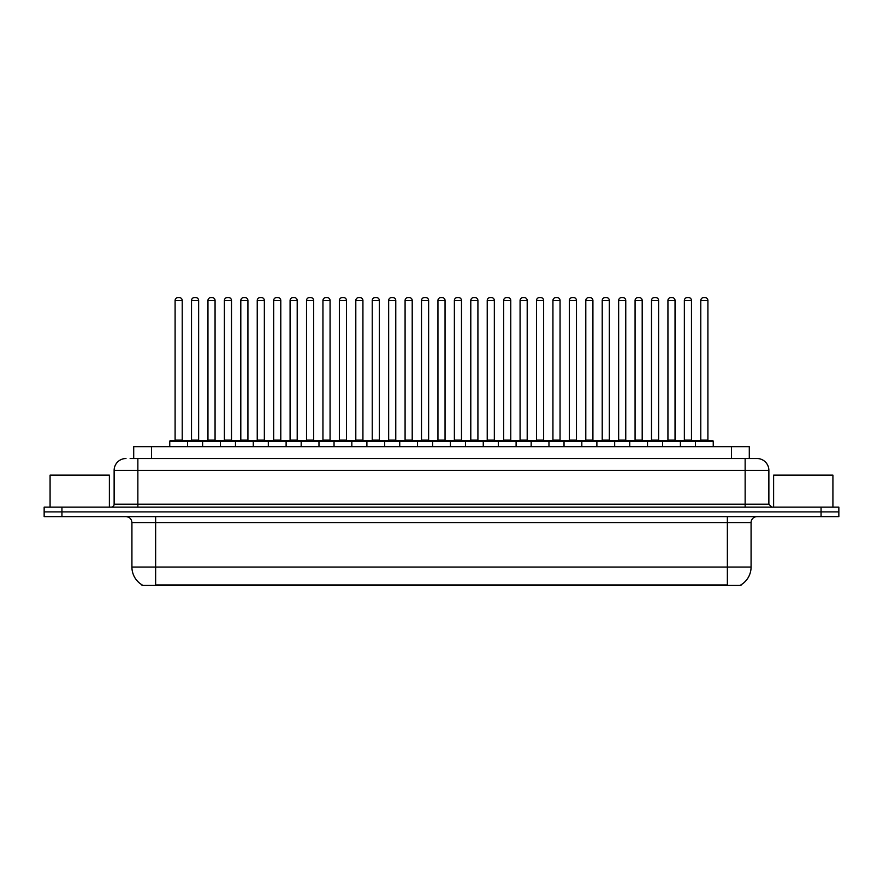 <?xml version="1.0" encoding="UTF-8"?>
<svg xmlns="http://www.w3.org/2000/svg" width="883" height="883" viewBox="0 0 883 883"><rect width="100%" height="100%" fill="white"/><g stroke="black" fill="none" stroke-linecap="round" stroke-linejoin="round"><path stroke-width="1.32" d="M133.708 458.52L133.708 446.655L749.292 446.655L749.292 458.52M740.992 584.855L740.992 585.44L142.008 585.44L142.008 584.855M142.185 584.954A20.762 20.762 0 0 1 131.92 567.052L155.64 567.052L155.64 584.954L727.36 584.954L727.36 567.052L751.08 567.052L751.08 522.57A5.927 5.927 0 0 1 757.007 516.643M131.92 567.052L131.92 522.57C131.567 518.972 129.591 516.996 125.993 516.643M740.815 584.954A20.762 20.762 0 0 0 751.08 567.052M838.85 516.643L838.85 511.897L44.15 511.897L44.15 516.643L61.942 516.643L61.942 511.897L44.15 511.897L44.15 507.151L61.942 507.151L61.942 511.897L838.85 511.897L838.85 516.643L61.942 516.643M130.419 458.52L757.007 458.52A11.865 11.865 0 0 1 768.872 470.385L768.872 504.182L771.83 507.151M130.143 458.52L137.858 458.52L137.858 470.385L114.128 470.385L114.128 504.182A2.969 2.969 0 0 1 111.17 507.151M125.993 458.52A11.865 11.865 0 0 0 114.128 470.385M838.85 507.151L838.85 511.897L838.85 507.151L61.942 507.151M768.872 470.385L745.142 470.385L745.142 458.52L757.007 458.52M695.451 446.655L695.451 441.323A0.596 0.596 0 0 1 696.036 440.727L712.647 440.727A0.596 0.596 0 0 1 713.243 441.323L169.757 441.323A0.596 0.596 0 0 1 170.353 440.727L186.964 440.727A0.596 0.596 0 0 1 187.549 441.323L187.549 446.655M182.218 300.529L175.099 300.529A2.969 2.969 0 0 1 178.068 297.56L179.249 297.56A2.969 2.969 0 0 1 182.218 300.529L182.218 440.131A0.596 0.596 0 0 0 182.803 440.727M175.099 300.529L175.099 440.131A0.596 0.596 0 0 1 174.503 440.727M169.757 441.323L169.757 446.655M203.984 441.323A0.596 0.596 0 0 0 203.388 440.727L186.777 440.727M191.523 300.529A2.969 2.969 0 0 1 194.492 297.56L195.673 297.56A2.969 2.969 0 0 1 198.642 300.529L191.523 300.529L191.523 440.131A0.596 0.596 0 0 1 190.938 440.727M198.642 300.529L198.642 440.131A0.596 0.596 0 0 0 199.238 440.727M170.353 440.727L186.964 440.727M178.068 297.56L179.249 297.56M202.615 446.655L202.615 441.323A0.596 0.596 0 0 1 203.211 440.727L219.812 440.727A0.596 0.596 0 0 1 220.408 441.323L220.408 446.655M215.066 300.529L207.958 300.529A2.969 2.969 0 0 1 210.916 297.56L212.108 297.56A2.969 2.969 0 0 1 215.066 300.529L215.066 440.131A0.596 0.596 0 0 0 215.662 440.727M207.958 300.529L207.958 440.131A0.596 0.596 0 0 1 207.362 440.727M235.474 446.655L235.474 441.323A0.596 0.596 0 0 1 236.059 440.727L252.67 440.727A0.596 0.596 0 0 1 253.266 441.323L253.266 446.655M247.924 300.529L240.805 300.529A2.969 2.969 0 0 1 243.774 297.56L244.955 297.56A2.969 2.969 0 0 1 247.924 300.529L247.924 440.131A0.596 0.596 0 0 0 248.52 440.727M240.805 300.529L240.805 440.131A0.596 0.596 0 0 1 240.22 440.727M268.322 446.655L268.322 441.323A0.596 0.596 0 0 1 268.918 440.727L285.529 440.727A0.596 0.596 0 0 1 286.114 441.323L286.114 446.655M273.664 300.529L273.664 440.131L280.783 440.131L280.783 300.529L273.664 300.529A2.969 2.969 0 0 1 276.633 297.56L277.814 297.56A2.969 2.969 0 0 1 280.783 300.529L280.783 440.131A0.596 0.596 0 0 0 281.379 440.727M273.664 440.131A0.596 0.596 0 0 1 273.068 440.727M301.18 446.655L301.18 441.323A0.596 0.596 0 0 1 301.776 440.727L318.377 440.727A0.596 0.596 0 0 1 318.973 441.323L318.973 446.655M305.926 440.727A0.596 0.596 0 0 0 306.522 440.131L306.522 300.529L306.522 440.131L313.642 440.131L313.642 300.529L306.522 300.529A2.969 2.969 0 0 1 309.48 297.56L310.673 297.56A2.969 2.969 0 0 1 313.642 300.529L313.642 440.131A0.596 0.596 0 0 0 314.227 440.727M236.832 441.323A0.596 0.596 0 0 0 236.247 440.727M219.635 440.727L252.67 440.727M224.381 300.529A2.969 2.969 0 0 1 227.35 297.56L228.531 297.56A2.969 2.969 0 0 1 231.501 300.529L224.381 300.529L224.381 440.131A0.596 0.596 0 0 1 223.785 440.727M231.501 300.529L231.501 440.131A0.596 0.596 0 0 0 232.086 440.727M269.69 441.323A0.596 0.596 0 0 0 269.094 440.727L252.494 440.727M257.24 300.529A2.969 2.969 0 0 1 260.198 297.56L261.39 297.56A2.969 2.969 0 0 1 264.348 300.529L257.24 300.529L257.24 440.131A0.596 0.596 0 0 1 256.644 440.727M264.348 300.529L264.348 440.131A0.596 0.596 0 0 0 264.944 440.727M302.549 441.323A0.596 0.596 0 0 0 301.953 440.727L285.352 440.727M290.088 300.529A2.969 2.969 0 0 1 293.057 297.56L294.249 297.56A2.969 2.969 0 0 1 297.207 300.529L290.088 300.529L290.088 440.131A0.596 0.596 0 0 1 289.503 440.727M297.207 300.529L297.207 440.131A0.596 0.596 0 0 0 297.803 440.727M109.382 507.151L109.382 475.131L50.077 475.131L50.077 507.151M832.923 507.151L832.923 475.131L773.618 475.131L773.618 507.151M334.039 446.655L334.039 441.323A0.596 0.596 0 0 1 334.635 440.727L351.235 440.727A0.596 0.596 0 0 1 351.831 441.323L351.831 446.655M346.489 300.529L339.37 300.529A2.969 2.969 0 0 1 342.339 297.56L343.531 297.56A2.969 2.969 0 0 1 346.489 300.529L346.489 440.131A0.596 0.596 0 0 0 347.085 440.727M339.37 300.529L339.37 440.131A0.596 0.596 0 0 1 338.785 440.727M366.898 446.655L366.898 441.323A0.596 0.596 0 0 1 367.483 440.727L384.094 440.727A0.596 0.596 0 0 1 384.69 441.323L384.69 446.655M371.633 440.727A0.596 0.596 0 0 0 372.229 440.131L372.229 300.529L372.229 440.131L379.348 440.131L379.348 300.529L372.229 300.529A2.969 2.969 0 0 1 375.198 297.56L376.379 297.56A2.969 2.969 0 0 1 379.348 300.529L379.348 440.131A0.596 0.596 0 0 0 379.944 440.727M399.745 446.655L399.745 441.323A0.596 0.596 0 0 1 400.341 440.727L416.953 440.727A0.596 0.596 0 0 1 417.538 441.323L417.538 446.655M412.206 300.529L405.087 300.529A2.969 2.969 0 0 1 408.056 297.56L409.237 297.56A2.969 2.969 0 0 1 412.206 300.529L412.206 440.131A0.596 0.596 0 0 0 412.791 440.727M405.087 300.529L405.087 440.131A0.596 0.596 0 0 1 404.491 440.727M335.397 441.323A0.596 0.596 0 0 0 334.812 440.727M318.2 440.727L351.235 440.727M322.946 300.529A2.969 2.969 0 0 1 325.915 297.56L327.096 297.56A2.969 2.969 0 0 1 330.065 300.529L322.946 300.529L322.946 440.131A0.596 0.596 0 0 1 322.35 440.727M330.065 300.529L330.065 440.131A0.596 0.596 0 0 0 330.661 440.727M368.255 441.323A0.596 0.596 0 0 0 367.659 440.727M351.059 440.727L384.094 440.727M355.805 300.529A2.969 2.969 0 0 1 358.763 297.56L359.955 297.56A2.969 2.969 0 0 1 362.924 300.529L355.805 300.529L355.805 440.131A0.596 0.596 0 0 1 355.209 440.727M362.924 300.529L362.924 440.131A0.596 0.596 0 0 0 363.509 440.727M401.114 441.323A0.596 0.596 0 0 0 400.518 440.727M383.917 440.727L416.953 440.727M388.663 300.529A2.969 2.969 0 0 1 391.622 297.56L392.814 297.56A2.969 2.969 0 0 1 395.772 300.529L388.663 300.529L388.663 440.131A0.596 0.596 0 0 1 388.067 440.727M395.772 300.529L395.772 440.131A0.596 0.596 0 0 0 396.368 440.727M432.604 446.655L432.604 441.323A0.596 0.596 0 0 1 433.2 440.727L449.8 440.727A0.596 0.596 0 0 1 450.396 441.323L450.396 446.655M445.054 300.529L437.946 300.529A2.969 2.969 0 0 1 440.904 297.56L442.096 297.56A2.969 2.969 0 0 1 445.054 300.529L445.054 440.131A0.596 0.596 0 0 0 445.65 440.727M437.946 300.529L437.946 440.131A0.596 0.596 0 0 1 437.35 440.727M465.462 446.655L465.462 441.323A0.596 0.596 0 0 1 466.047 440.727L482.659 440.727A0.596 0.596 0 0 1 483.255 441.323L483.255 446.655M470.209 440.727A0.596 0.596 0 0 0 470.794 440.131L470.794 300.529L470.794 440.131L477.913 440.131L477.913 300.529L470.794 300.529A2.969 2.969 0 0 1 473.763 297.56L474.944 297.56A2.969 2.969 0 0 1 477.913 300.529L477.913 440.131A0.596 0.596 0 0 0 478.509 440.727M498.31 446.655L498.31 441.323A0.596 0.596 0 0 1 498.906 440.727L515.517 440.727A0.596 0.596 0 0 1 516.102 441.323L516.102 446.655M503.056 440.727A0.596 0.596 0 0 0 503.652 440.131L503.652 300.529L503.652 440.131L510.771 440.131L510.771 300.529L503.652 300.529A2.969 2.969 0 0 1 506.621 297.56L507.802 297.56A2.969 2.969 0 0 1 510.771 300.529L510.771 440.131A0.596 0.596 0 0 0 511.367 440.727M531.169 446.655L531.169 441.323A0.596 0.596 0 0 1 531.765 440.727L548.365 440.727A0.596 0.596 0 0 1 548.961 441.323L548.961 446.655M535.915 440.727A0.596 0.596 0 0 0 536.511 440.131L536.511 300.529L536.511 440.131L543.63 440.131L543.63 300.529L536.511 300.529A2.969 2.969 0 0 1 539.469 297.56L540.661 297.56A2.969 2.969 0 0 1 543.63 300.529L543.63 440.131A0.596 0.596 0 0 0 544.215 440.727M564.027 446.655L564.027 441.323A0.596 0.596 0 0 1 564.623 440.727L581.224 440.727A0.596 0.596 0 0 1 581.82 441.323L581.82 446.655M569.358 300.529L569.358 440.131L576.478 440.131L576.478 300.529L569.358 300.529A2.969 2.969 0 0 1 572.327 297.56L573.52 297.56A2.969 2.969 0 0 1 576.478 300.529L576.478 440.131A0.596 0.596 0 0 0 577.074 440.727M569.358 440.131A0.596 0.596 0 0 1 568.773 440.727M433.972 441.323A0.596 0.596 0 0 0 433.376 440.727M416.765 440.727L449.8 440.727M421.511 300.529A2.969 2.969 0 0 1 424.48 297.56L425.661 297.56A2.969 2.969 0 0 1 428.63 300.529L421.511 300.529L421.511 440.131A0.596 0.596 0 0 1 420.926 440.727M428.63 300.529L428.63 440.131A0.596 0.596 0 0 0 429.226 440.727M466.82 441.323A0.596 0.596 0 0 0 466.235 440.727L449.624 440.727M454.37 300.529A2.969 2.969 0 0 1 457.339 297.56L458.52 297.56A2.969 2.969 0 0 1 461.489 300.529L454.37 300.529L454.37 440.131A0.596 0.596 0 0 1 453.774 440.727M461.489 300.529L461.489 440.131A0.596 0.596 0 0 0 462.074 440.727M499.679 441.323A0.596 0.596 0 0 0 499.083 440.727L482.482 440.727M487.228 300.529A2.969 2.969 0 0 1 490.186 297.56L491.378 297.56A2.969 2.969 0 0 1 494.337 300.529L487.228 300.529L487.228 440.131A0.596 0.596 0 0 1 486.632 440.727M494.337 300.529L494.337 440.131A0.596 0.596 0 0 0 494.933 440.727M532.537 441.323A0.596 0.596 0 0 0 531.941 440.727M515.341 440.727L548.365 440.727M520.076 300.529A2.969 2.969 0 0 1 523.045 297.56L524.237 297.56A2.969 2.969 0 0 1 527.195 300.529L520.076 300.529L520.076 440.131A0.596 0.596 0 0 1 519.491 440.727M527.195 300.529L527.195 440.131A0.596 0.596 0 0 0 527.791 440.727M565.385 441.323A0.596 0.596 0 0 0 564.8 440.727L548.188 440.727M552.935 300.529A2.969 2.969 0 0 1 555.904 297.56L557.085 297.56A2.969 2.969 0 0 1 560.054 300.529L552.935 300.529L552.935 440.131A0.596 0.596 0 0 1 552.339 440.727M560.054 300.529L560.054 440.131A0.596 0.596 0 0 0 560.65 440.727M596.886 446.655L596.886 441.323A0.596 0.596 0 0 1 597.471 440.727L614.082 440.727A0.596 0.596 0 0 1 614.678 441.323L614.678 446.655M602.217 300.529L602.217 440.131L609.336 440.131L609.336 300.529L602.217 300.529A2.969 2.969 0 0 1 605.186 297.56L606.367 297.56A2.969 2.969 0 0 1 609.336 300.529L609.336 440.131A0.596 0.596 0 0 0 609.932 440.727M602.217 440.131A0.596 0.596 0 0 1 601.621 440.727M629.734 446.655L629.734 441.323A0.596 0.596 0 0 1 630.33 440.727L646.941 440.727A0.596 0.596 0 0 1 647.526 441.323L647.526 446.655M642.195 300.529L635.076 300.529A2.969 2.969 0 0 1 638.045 297.56L639.226 297.56A2.969 2.969 0 0 1 642.195 300.529L642.195 440.131A0.596 0.596 0 0 0 642.78 440.727M635.076 300.529L635.076 440.131A0.596 0.596 0 0 1 634.48 440.727M662.592 446.655L662.592 441.323A0.596 0.596 0 0 1 663.188 440.727L679.789 440.727A0.596 0.596 0 0 1 680.385 441.323L680.385 446.655M675.042 300.529L667.934 300.529A2.969 2.969 0 0 1 670.892 297.56L672.084 297.56A2.969 2.969 0 0 1 675.042 300.529L675.042 440.131A0.596 0.596 0 0 0 675.638 440.727M667.934 300.529L667.934 440.131A0.596 0.596 0 0 1 667.338 440.727M707.901 300.529L700.782 300.529A2.969 2.969 0 0 1 703.751 297.56L704.932 297.56A2.969 2.969 0 0 1 707.901 300.529L707.901 440.131A0.596 0.596 0 0 0 708.497 440.727M700.782 300.529L700.782 440.131A0.596 0.596 0 0 1 700.197 440.727M713.243 441.323L713.243 446.655M598.244 441.323A0.596 0.596 0 0 0 597.648 440.727M581.047 440.727L614.082 440.727M585.793 300.529A2.969 2.969 0 0 1 588.751 297.56L589.943 297.56A2.969 2.969 0 0 1 592.912 300.529L585.793 300.529L585.793 440.131A0.596 0.596 0 0 1 585.197 440.727M592.912 300.529L592.912 440.131A0.596 0.596 0 0 0 593.497 440.727M631.102 441.323A0.596 0.596 0 0 0 630.506 440.727M613.906 440.727L646.941 440.727M618.652 300.529A2.969 2.969 0 0 1 621.61 297.56L622.802 297.56A2.969 2.969 0 0 1 625.76 300.529L618.652 300.529L618.652 440.131A0.596 0.596 0 0 1 618.056 440.727M625.76 300.529L625.76 440.131A0.596 0.596 0 0 0 626.356 440.727M663.961 441.323A0.596 0.596 0 0 0 663.365 440.727M646.753 440.727L679.789 440.727M651.499 300.529A2.969 2.969 0 0 1 654.469 297.56L655.65 297.56A2.969 2.969 0 0 1 658.619 300.529L651.499 300.529L651.499 440.131A0.596 0.596 0 0 1 650.914 440.727M658.619 300.529L658.619 440.131A0.596 0.596 0 0 0 659.215 440.727M696.808 441.323A0.596 0.596 0 0 0 696.223 440.727M679.612 440.727L712.647 440.727M684.358 300.529A2.969 2.969 0 0 1 687.327 297.56L688.508 297.56A2.969 2.969 0 0 1 691.477 300.529L684.358 300.529L684.358 440.131A0.596 0.596 0 0 1 683.762 440.727M691.477 300.529L691.477 440.131A0.596 0.596 0 0 0 692.062 440.727M203.211 440.727L219.812 440.727M210.916 297.56L212.108 297.56M243.774 297.56L244.955 297.56M268.918 440.727L285.529 440.727M276.633 297.56L277.814 297.56M301.776 440.727L318.377 440.727M309.48 297.56L310.673 297.56M342.339 297.56L343.531 297.56M375.198 297.56L376.379 297.56M408.056 297.56L409.237 297.56M440.904 297.56L442.096 297.56M466.047 440.727L482.659 440.727M473.763 297.56L474.944 297.56M498.906 440.727L515.517 440.727M506.621 297.56L507.802 297.56M539.469 297.56L540.661 297.56M564.623 440.727L581.224 440.727M572.327 297.56L573.52 297.56M605.186 297.56L606.367 297.56M638.045 297.56L639.226 297.56M670.892 297.56L672.084 297.56M703.751 297.56L704.932 297.56M724.987 585.44L724.987 584.855M158.013 585.44L158.013 584.855M151.501 458.52L151.501 446.655M731.499 458.52L731.499 446.655M727.36 516.643L727.36 522.57L131.92 522.57M751.08 522.57L727.36 522.57L727.36 567.052L155.64 567.052L155.64 516.643M821.058 516.643L821.058 507.151M137.858 507.151L137.858 504.182L768.872 504.182M114.128 504.182L137.858 504.182L137.858 470.385L745.142 470.385L745.142 507.151M175.099 440.131L182.218 440.131M191.523 440.131L198.642 440.131M207.958 440.131L215.066 440.131M240.805 440.131L247.924 440.131M224.381 440.131L231.501 440.131M257.24 440.131L264.348 440.131M290.088 440.131L297.207 440.131M339.37 440.131L346.489 440.131M405.087 440.131L412.206 440.131M322.946 440.131L330.065 440.131M355.805 440.131L362.924 440.131M388.663 440.131L395.772 440.131M437.946 440.131L445.054 440.131M421.511 440.131L428.63 440.131M454.37 440.131L461.489 440.131M487.228 440.131L494.337 440.131M520.076 440.131L527.195 440.131M552.935 440.131L560.054 440.131M635.076 440.131L642.195 440.131M667.934 440.131L675.042 440.131M700.782 440.131L707.901 440.131M585.793 440.131L592.912 440.131M618.652 440.131L625.76 440.131M651.499 440.131L658.619 440.131M684.358 440.131L691.477 440.131"/></g></svg>
